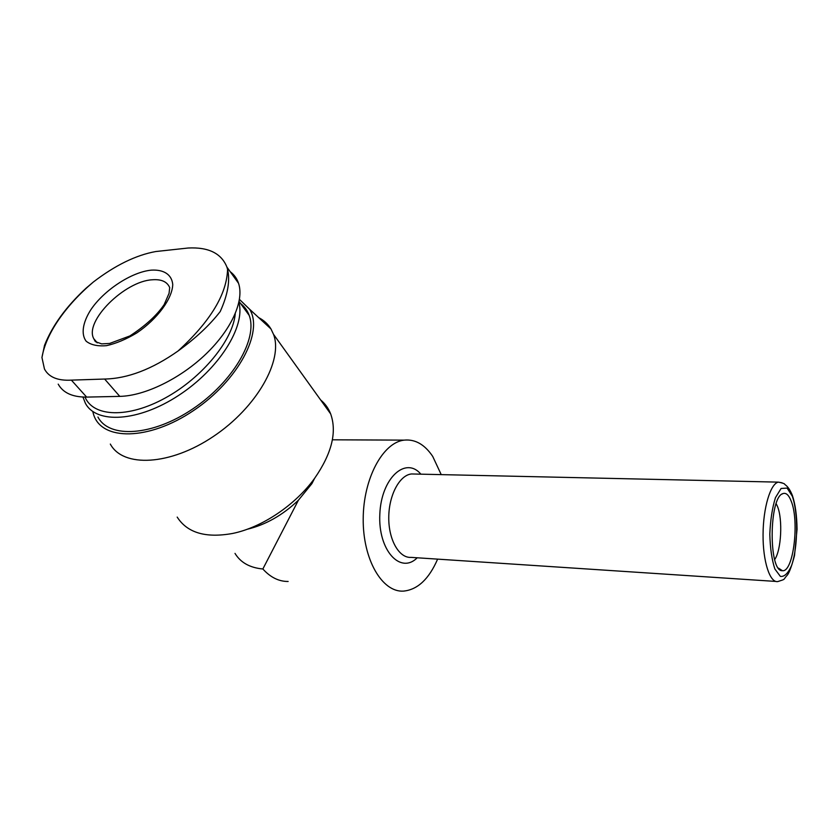 <?xml version="1.0" encoding="UTF-8"?>
<svg xmlns="http://www.w3.org/2000/svg" width="839" height="839" viewBox="0 0 839 839"><rect width="100%" height="100%" fill="white"/><g stroke="black" fill="none" stroke-linecap="round" stroke-linejoin="round"><path stroke-width="1.26" d="M58.206 384.147C63.072 392.862 72.553 397.172 86.648 397.099L119.778 396.375C144.885 395.924 180.553 378.525 206.163 353.817C231.805 329.108 244.338 300.456 238.549 283.32C236.944 278.527 234.165 274.668 230.232 271.721M320.634 399.941C325.123 403.653 328.469 408.31 330.66 413.9C337.121 432.085 331.783 453.542 314.646 478.282L311.888 483.663L298.411 500.212L262.859 568.989C249.833 567.751 240.552 562.549 235.004 553.394M298.411 500.212C282.722 515.146 265.648 524.836 247.169 529.273M235.256 313.692C233.095 339.889 202.398 377.686 165.262 397.99C128.147 418.483 93.276 417.056 85.054 397.109M238.884 302.501C245.691 326.298 219.01 369.17 178.623 395.421C138.341 421.912 96.045 424.219 85.305 403.087L82.956 397.057M240.562 303.508C244.537 306.56 247.411 310.514 249.173 315.359C258.118 338.484 233.085 381.986 192.718 408.96C152.467 436.196 109.06 438.703 97.943 417.035M239.472 299.408L249.613 309.245C263.865 331.678 238.37 380.644 193.452 410.617C148.692 440.947 101.288 440.999 93.496 414.214L92.741 411.467M258.706 317.635C263.949 320.341 268.04 324.116 270.976 328.951L273.514 334.342C283.446 359.941 256.996 407.314 213.505 436.374C170.149 465.708 122.987 467.837 110.329 444.072M314.646 478.282C295.433 504.994 261.904 527.542 232.56 533.468C205.723 538.302 187.265 532.849 177.197 517.097M441.22 474.622L432.735 456.447C424.702 444.481 415.179 439.049 404.157 440.129C382.962 442.415 363.297 478.408 363.203 518.963C362.847 559.54 382.123 592.324 403.307 591.128C417.497 589.817 428.928 579.151 437.622 559.131M791.167 501.072C788.786 494.937 785.996 492.462 782.808 493.647C768.912 497.296 768.482 572.208 782.378 570.677C793.358 572.691 799.63 521.218 791.167 501.072M178.046 351.006C152.111 369.244 127.633 378.588 104.634 379.039L71.367 380.13C57.786 380.885 48.809 377.183 44.457 369.003L41.95 357.529C43.985 345.616 49.585 332.978 58.74 319.607C67.98 306.256 79.537 293.713 93.423 281.956C115.216 265.271 135.991 255.129 155.729 251.543L188.219 248.008C208.523 247.002 221.423 253.357 226.908 267.085L227.568 269.361C226.834 294.237 210.327 321.452 178.046 351.006C195.676 338.264 209.74 325.102 220.238 311.521C227.809 294.688 230.253 280.635 227.568 269.361M44.54 345.29L41.95 357.529M93.423 281.956L85.956 288.28C66.092 306.707 52.291 325.71 44.551 345.29M90.602 310.105C103.596 290.315 131.891 271.752 151.576 270.127C163.941 269.476 171.796 274.626 172.74 284.473C172.394 298.558 157.48 318.935 136.767 332.947C126.238 339.25 116.149 343.497 106.48 345.668C97.649 346.423 90.864 344.944 86.144 341.2C80.911 334.184 82.662 322.742 90.602 310.105M774.67 559.571C781.298 550.353 782.892 519.226 777.459 506.378L776.18 503.662M262.859 568.989C270.462 577.389 278.894 581.553 288.144 581.469M420.884 474.171C405.646 455.997 381.221 478.031 379.826 514.139C377.907 550.248 400.381 574.694 417.235 557.788M414.854 474.035L411.509 473.962C399.616 475.042 388.803 495.167 388.761 517.537C388.551 539.928 399.154 558.271 411.047 557.379L775.834 581.427M782.053 482.803L778.382 482.131C770.485 483.526 763.154 507.784 763.06 534.611C762.85 561.459 769.919 583.063 777.826 581.563C786.688 578.69 782.399 580.294 787.464 574.956C789.405 572.387 791.754 565.937 794.512 555.607L797.05 529.367C796.903 515.859 795.362 504.585 792.415 495.555C790.611 490.983 788.576 487.669 786.3 485.634L784.685 484.302C784.864 483.757 782.766 483.033 778.382 482.131L415.368 474.045M792.331 496.227L787.108 488.088L781.088 488.476L775.456 497.642C772.279 507.815 770.401 520.002 769.814 534.181C770.181 548.224 771.87 559.833 774.879 569.02L780.385 576.403C784.528 576.928 788.324 573.131 791.785 565.014C798.015 545.832 798.277 513.437 792.331 496.227M119.778 396.375L104.634 379.039M86.648 397.099L71.367 380.13M152.247 279.786C161.35 279.072 167.16 281.673 169.698 287.609L169.059 293.356L164.171 304.578C156.883 315.328 145.441 325.773 129.877 335.946L109.626 343.455L101.645 343.875L95.342 341.63L93.758 338.673C84.078 321.358 124.644 281.138 152.247 279.786M96.999 342.7L93.758 338.673L97.334 342.847M239.105 301.495L249.173 315.359M249.613 309.245L270.976 328.951M273.514 334.342L330.66 413.9M332.38 439.804L404.157 440.129M238.549 283.32L226.908 267.085M778.487 568.139L782.378 570.677M781.969 494.108L782.808 493.647"/></g></svg>
